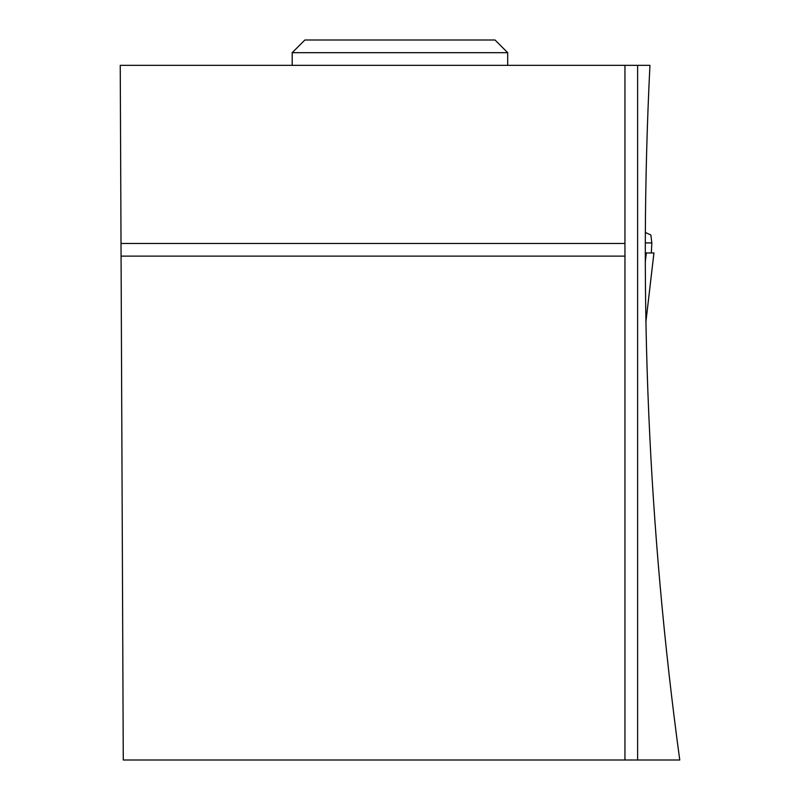 <?xml version="1.0" encoding="UTF-8"?>
<svg xmlns="http://www.w3.org/2000/svg" width="800" height="800" viewBox="0 0 800 800"><rect width="100%" height="100%" fill="white"/><g stroke="black" fill="none" stroke-linecap="round" stroke-linejoin="round"><path stroke-width="1.2" d="M645.24 242.91L651.84 242.91L650.85 234.99L645.29 232.45M645.24 262.39L646.34 252.96L653.93 252.96L645.87 322.11M651.32 252.96L651.84 242.91M646.34 252.96L645.23 252.96M624.95 760L679.76 760C648.35 529.37 638.41 297.82 649.94 65.35L120.24 65.35L123.27 760L624.95 760L624.95 256.13L121.07 256.13M624.95 256.13L624.95 243.45L121.02 243.45M624.95 65.35L624.95 243.45M637.62 760L637.62 65.35M292.2 52.68L304.88 40L495.02 40L507.69 52.68L292.2 52.68L292.2 65.35M507.69 52.68L507.69 65.35M645.87 322.19L653.95 252.96"/></g></svg>

